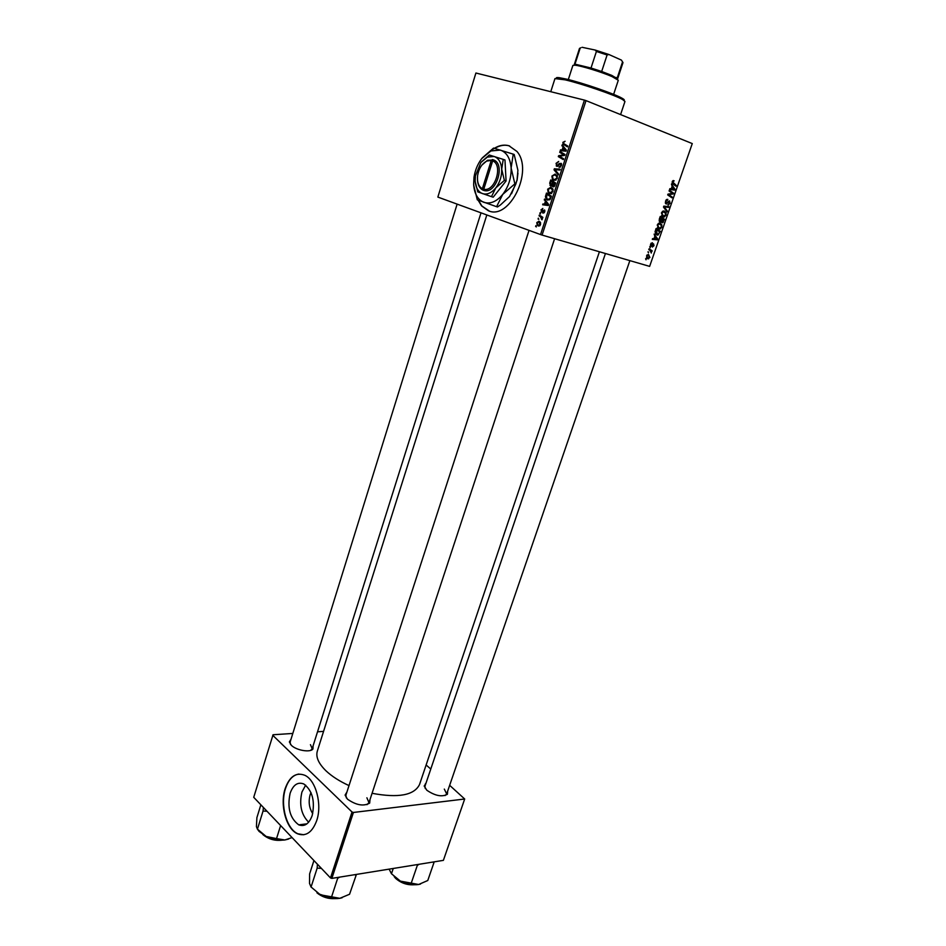 <?xml version="1.0" encoding="UTF-8"?>
<svg xmlns="http://www.w3.org/2000/svg" width="946" height="946" viewBox="0 0 946 946"><rect width="100%" height="100%" fill="white"/><g stroke="black" fill="none" stroke-linecap="round" stroke-linejoin="round"><path stroke-width="1.42" d="M308.656 822.18C301.277 814.813 299.031 804.762 301.928 792.062L305.653 785.145M310.986 792.582L310.111 794.782C308.301 801.77 309.165 808.05 312.712 813.619M290.115 793.292C287.111 807.86 289.996 818.373 298.759 824.853C304.624 826.958 309.094 823.848 312.18 815.535C315.195 801.049 312.405 790.525 303.82 783.974C297.777 781.668 293.201 784.778 290.115 793.292M285.16 788.645C279.673 804.892 286.224 829.216 297.635 833.828C305.96 836.784 312.322 832.35 316.744 820.501C322.326 804.325 315.834 780.19 304.872 775.318C296.157 771.96 289.582 776.394 285.16 788.645M298.912 774.053C292.858 775.022 288.388 779.882 285.479 788.609C279.992 804.857 286.543 829.181 297.955 833.793L303.784 834.762M478.12 200.185L481.585 205.897L488.373 210.745C509.374 220.572 533.911 170.8 516.942 151.455L508.924 145.743C502.834 144.099 496.709 145.897 490.536 151.112M509.669 145.991L509.232 145.85C504.537 144.513 499.689 145.365 494.675 148.392M478.451 200.316L481.892 205.992L489.319 211.053M447.659 791.116L447.399 794.273C441.983 797.206 435.125 795.858 426.823 790.241L424.198 786.031L425.913 783.394M605.428 253.516L424.955 786.232L425.251 788.55M370.016 799.559L369.673 803.107C363.536 806.548 356.122 805.223 347.419 799.122L345.101 795.078L346.922 792.015M529.039 230.363L345.917 795.137L346.354 797.939M313.102 745.85L312.925 748.984C310.394 752.803 296.264 750.391 291.297 745.259L289.37 741.924L291.013 739.24M457.131 204.123L290.126 742.09L290.481 744.372M486.823 214.955L317.324 751.124C315.633 756.93 318.506 763.481 325.944 770.789C331.798 776.299 339.484 781.242 349.003 785.594M372.074 793.304C398.396 798.211 414.218 795.29 419.527 784.53L599.409 251.766M549.638 193.646L548.195 192.629L547.651 189.188L550.844 187.237L552.866 189.094L552.913 191.695L549.638 193.646M545.369 201.392L544.518 199.062L548.656 204.502L548.325 205.507L542.661 204.774L542.933 203.958L544.458 204.182L545.369 201.392L546.587 201.782M562.894 142.338L565.093 141.261L563.509 142.574L563.591 143.52L567.73 146.039L567.458 146.878L563.047 144.111L562.894 142.338L563.509 142.562M556.827 166.33L556.059 163.351L558.684 161.447L556.662 163.599L556.709 165.254L557.584 165.42L559.204 163.552L561.309 163.386L561.416 165.633L559.086 167.489L560.789 165.42L560.458 163.812L556.827 166.33M558.294 174.963L554.025 169.819L554.368 168.766L560.162 169.216L559.89 170.055L554.924 169.653L558.578 174.076L558.294 174.963M553.918 180.509L552.429 179.468L551.92 176.074L555.125 174.088L557.159 175.921L557.206 178.534L553.918 180.509M536.299 226.91L535.874 225.645L536.299 226.91M584.439 100.11L475.909 73.019L437.856 197.087L540.544 234.561L584.439 100.11L586.023 100.619L542.082 235.069L540.544 234.561M550.631 185.924L549.709 183.11L550.738 179.953L555.669 183.004L554.557 186.102L552.984 186.8L552.038 185.286L550.631 185.924M563.012 147.174L562.137 144.868L566.382 150.166L566.051 151.183L560.257 150.686L560.517 149.846L562.09 150.012L563.012 147.174L564.384 147.682M562.74 154.174L559.713 152.341L559.985 151.514L564.975 154.482L564.691 155.357L559.334 156.267L563.58 158.751L563.308 159.602L558.317 156.622L558.601 155.747L563.946 154.813L562.74 154.174L564.833 154.919M540.911 209.941L542.838 208.439L541.419 211.265L544.624 210L544.742 211.786L542.969 213.24L544.198 210.674L541.396 212.235L541.396 210.083M545.44 196.685L546.481 193.055L551.388 196.153L550.347 199.098L547.663 200.126L546.161 199.062L545.44 196.685L546.114 196.898M538.333 225.952L537.233 225.183L536.796 222.594L538.948 221.21L540.142 222.026L540.556 224.64L538.581 226.035M538.735 219.425L538.309 218.159L538.735 219.425M540.462 216.8L539.066 215.842L539.326 215.026L542.862 217.332L542.59 218.148L541.869 217.663L541.975 219.791L540.462 216.8L542.803 217.509M540.521 213.95L540.095 212.684L540.521 213.95M658.865 229.038L657.234 224.982L659.066 223.114L660.119 223.161L661.845 224.829L661.81 227.217L660.001 229.098L658.865 229.038M654.833 236.216L654.135 234.1L657.671 238.948L657.352 239.858L652.314 239.373L652.574 238.617L653.946 238.782L654.833 236.216M672.192 181.738L673.15 180.568L674.155 180.84L672.724 181.987L676.248 185.404L675.976 186.185L672.878 184.021L672.192 181.738M666.067 203.91L665.487 201.143L666.906 199.358L667.852 199.429L666.008 201.38L666.28 203.142L669.567 200.871L670.087 203.355L667.9 204.975L669.555 203.13L669.07 201.628L666.067 203.91M667.06 211.88L663.489 207.103L663.82 206.133L668.893 206.618L668.621 207.387L664.281 206.961L667.344 211.064L667.06 211.88M663.04 216.965L661.42 212.874L663.229 211.017L664.317 211.064L666.043 212.755L665.996 215.156L664.21 217.036L663.04 216.965M646 259.783L645.645 258.66L646 259.783M586.023 100.619L692.271 143.579L649.63 266.382L542.082 235.069M659.977 221.955L659.244 219.377L660.249 216.457L664.506 219.247L662.614 222.771L661.23 221.364L659.977 221.955M672.133 186.279L671.447 184.08L674.936 189.188L674.616 190.122L669.591 189.448L669.863 188.68L671.222 188.893L672.133 186.279M671.648 192.783L669.07 190.986L669.33 190.205L673.564 193.138L673.292 193.93L668.597 194.628L672.204 197.052L671.944 197.82L667.699 194.923L667.982 194.119L672.665 193.422L671.648 192.783M650.6 244.151L652.444 242.744L651.014 244.316L651.203 245.463L653.556 243.808L653.982 245.688L652.362 247.072L653.379 244.588L650.978 246.232L650.6 244.151M655.034 231.9L656.063 228.554L660.332 231.285L658.026 235.057L656.914 234.986L655.034 231.9M647.856 258.802L646.556 255.846L648.53 254.474L649.89 257.489L647.632 258.719M648.388 252.866L648.034 251.742L648.388 252.866M650.02 250.406L648.779 249.614L649.039 248.845L652.149 250.773L651.889 251.53L651.25 251.128L651.297 253.043L650.02 250.406M650.139 247.817L649.784 246.693L650.139 247.817M323.567 731.388L317.525 731.79M292.811 733.446L273.051 734.758L253.729 797.312L330.497 877.935L352.03 811.999L272.755 735.29M331.869 878.385L443.378 860.363L464.687 799.003L353.414 812.46L331.869 878.385L330.497 877.935M464.687 799.003L449.657 785.322M430.785 769.027L426.126 764.995M352.03 811.999L353.414 812.46M445.046 795.586L446.689 793.954L444.313 789.094M310.607 750.391L312.204 748.7L310.442 744.656M366.977 804.679L368.987 802.669L366.882 797.785M645.598 258.778L646.26 259.015M661.703 218.349L664.506 219.247M662.803 221.884L663.43 222.085M663.749 219.685L662.425 218.822L662.271 221.979L663.749 219.685M661.242 221.648L662.271 221.979M660.876 221.057L661.762 221.34M661.928 218.491L660.485 217.556L659.752 219.72L660.249 221.198L661.928 218.491M659.114 220.832L660.249 221.198M665.026 212.436L666.043 212.755M665.476 213.228L663.264 211.762L661.952 213.122L663.359 216.232L665.452 214.943L665.476 213.228M662.519 211.336L664.033 211.809M661.55 215.653L663.359 216.232M665.57 206.299L668.621 207.387M665.535 206.429L663.773 206.275M663.607 206.76L664.281 206.961M666.173 210.698L667.344 211.064M666.244 199.76L667.498 200.15M666.114 199.913L666.895 200.162M665.275 202.822L666.28 203.142M668.302 201.321L669.33 201.64M668.077 201.557L668.81 201.782M673.197 180.556L674.155 180.84M672.5 181.1L673.493 181.384M673.848 184.707L676.248 185.404M673.895 188.881L674.936 189.188M671.601 188.916L674.616 190.122M671.494 189.188L669.768 188.964M673.564 188.408L672.535 186.894L671.802 188.975L674.297 189.366L673.564 188.408M671.069 192.381L673.564 193.138M671.778 193.481L673.292 193.93M667.876 194.403L668.597 194.628M667.77 194.734L669.733 195.337M669.685 196.283L672.204 197.052M651.144 243.134L652.243 243.512M650.399 245.191L651.203 245.463M652.515 244.293L653.379 244.588M652.456 244.364L653.071 244.576M650.458 245.605L651.723 246.043M656.536 238.569L657.671 238.948M654.325 238.782L657.352 239.858M654.301 238.83L652.563 238.664M656.288 238.238L655.247 236.807L654.526 238.853L657.032 239.137L656.288 238.238M657.328 230.304L660.332 231.285M659.563 231.735L656.299 229.63L657.21 234.253L658.783 233.745L659.563 231.735M655.342 233.627L657.21 234.253M660.805 224.486L661.845 224.829M661.289 225.302L659.09 223.859L657.754 225.219L659.173 228.305L661.278 227.005L661.289 225.302M658.357 223.422L659.835 223.906M657.34 227.702L659.173 228.305M646.556 255.834L648.116 258.057L649.89 257.489M649.476 257.324L648.329 255.243L646.981 255.976M647.17 254.829L648.329 255.243M646.508 257.489L647.998 258.01M647.986 251.873L648.66 252.109M648.802 249.531L652.149 250.773M649.736 246.823L650.399 247.048M536.382 226.673L535.613 226.449M550.347 183.323L549.709 183.11M552.712 185.511L552.038 185.286M555.645 183.086L551.033 181.135L550.3 183.5L550.915 185.109L552.701 182.164L551.033 181.135M554.817 183.477L553.28 182.531L552.63 185.274L553.233 185.972L554.817 183.477L555.444 183.69M555.574 183.288L553.28 182.531M554.983 185.097L554.356 184.896M554.38 186.35L553.233 185.972M555.621 183.146L552.701 182.164M552.76 184.115L552.133 183.914M551.92 185.44L550.915 185.109M557.383 176.725L554.829 174.904L551.92 176.074M552.429 179.468L555.267 180.059M557.028 175.649L554.829 174.904M557.206 178.522L556.532 176.441M555.941 180.284L554.238 179.705L556.579 178.309M552.523 176.334L552.949 178.782L554.238 179.705M555.515 170.327L554.025 169.819M559.902 170.032L554.368 168.766M556.674 163.575L556.059 163.351M558.27 165.917L557.04 165.491M558.447 165.716L557.584 165.42M560.056 163.847L559.204 163.552M560.552 167.075L559.299 166.638M561.416 165.633L560.789 165.42M561.605 164.202L560.529 163.824M567.647 146.299L563.781 144.726M566.914 145.873L566.063 145.057M563.272 146.287L561.853 145.767M563.698 150.982L560.517 149.846M565.117 151.1L562.09 150.012M564.75 149.397L563.497 147.824L562.764 150.083L566.169 149.906M564.916 148.333L563.497 147.824M566.24 150.603L565.649 150.39M565.743 151.159L562.764 150.083M564.904 154.706L559.713 152.341M563.509 158.963L558.317 156.622M559.937 156.22L558.601 155.747M563.733 155.546L562.255 155.014M564.774 155.109L563.946 154.813M542.59 211.715L541.62 211.407M542.708 211.573L542.011 211.36M544.269 212.744L543.17 212.401M544.896 210.816L544.021 210.544M545.499 200.351L544.234 199.949M545.996 205.199L542.933 203.958M546.079 204.939L544.458 204.182M548.538 204.88L545.842 202.054L545.121 204.277L548.396 205.282M547.095 202.456L545.842 202.054M545.121 204.277L547.947 204.691M546.35 195.574L545.724 195.373M546.161 199.062L549.035 199.665M551.376 196.165L546.776 194.237L546.658 198.4L547.959 199.31L549.721 198.814L550.537 196.614L546.776 194.237M551.163 196.815L550.537 196.614M550.383 199.027L549.721 198.814M549.697 199.866L547.959 199.31M548.278 189.389L547.651 189.188M552.239 189.602L550.548 188.053L548.254 189.448L548.692 191.943L549.957 192.842L552.287 191.47L552.239 189.602L553.079 189.874M552.712 188.751L550.548 188.053M552.913 191.671L552.287 191.47M551.695 193.41L549.957 192.842M540.083 224.439L538.735 222.038L537.269 222.771L537.659 224.45L538.605 225.148L540.568 224.58M540.473 222.558L538.735 222.038M540.024 225.574L538.794 225.207M538.806 219.2L538.049 218.964M541.928 216.717L539.066 215.842M542.673 217.911L541.869 217.663M542.212 219.472L541.479 219.259M542.342 219.07L541.739 218.893M540.592 213.737L539.823 213.5M556.485 78.282C555.917 77.584 556.839 77.383 559.275 77.69L566.193 79.05C582.239 82.728 614.486 93.808 622.019 98.195C624.159 99.377 624.798 100.099 623.911 100.323M620.588 114.596L624.963 101.482L622.634 99.555C614.876 95.061 581.613 83.65 565.093 79.842L554.959 78.601L550.761 91.703M432.665 862.102L433.93 862.681L433.93 861.901M433.93 862.681L427.769 880.513L418.629 884.498L400.418 881.128L391.467 873.749L389.113 869.138M393.24 868.475L391.467 873.749M416.713 864.679L417.328 865.377L411.155 883.398M417.328 865.377L419.208 864.277M400.418 881.128C406.957 884.179 413.035 885.314 418.629 884.498L420.521 884.049M317.395 864.171L317.182 868.109L321.404 868.381M354.667 874.707L356.11 875.31L356.145 874.471M356.11 875.31L349.559 894.254L339.851 898.31L320.363 894.81L311.068 887.005L309.531 883.481L309.626 873.927L313.93 860.541M317.182 868.109L311.068 887.005M337.036 877.557L337.675 878.29L331.455 897.246M337.675 878.29L339.732 877.119M310.844 886.828L320.363 894.81C327.162 898.05 333.654 899.22 339.851 898.31L342.156 897.742M257.395 829.122L259.109 831.428L266.157 836.453L257.442 829.157L256.425 826.615L256.898 817.64L260.86 804.798M263.39 807.458L263.047 811.041L257.442 829.157M263.047 811.041L266.997 811.242M276.528 838.605L266.157 836.453C272.531 839.445 278.751 840.627 284.829 839.977L276.528 838.605L280.619 825.551M292.078 837.588L284.829 839.977L288.589 839.055M613.623 94.375L618.294 80.268L612.157 76.638C601.975 72.156 580.939 65.7 574.979 65.203L572.874 65.416L568.31 79.57M580.891 47.761L579.508 48.388L574.257 64.671L576.28 64.458L591.014 68.017L601.68 71.482L611.743 75.373L617.62 78.849L622.988 62.602L621.427 60.106L608.976 54.537L607.096 54.963L596.406 51.474L595.176 50.043L608.976 54.537M616.248 77.785L617.159 78.175L622.551 61.868M580.182 48.069L574.908 64.411L575.96 64.647M582.097 47.3L595.176 50.043M591.014 68.017L596.406 51.474M601.68 71.482L607.096 54.963M477.458 179.574C477.754 184.825 479.539 188.325 482.827 190.075L484.21 190.595L483.761 189.212L492.665 160.879L493.824 160.004L487.486 160.288L481.94 165.053M483.761 189.212C494.793 192.464 503.509 164.959 492.665 160.879M493.824 160.016L492.417 159.555L491.258 160.418L482.365 188.739L482.827 190.075L484.222 190.548C496.142 194.19 505.602 164.356 493.812 160.04M475.199 181.384L477.777 191.884L491.471 196.65L495.787 187.911L504.36 180.402L501.699 169.192L503.237 159.389L489.33 155.014L481.278 162.026M491.471 196.65L493.197 197.182L506.075 180.958L504.963 159.969L503.237 159.389M504.36 180.402L506.075 180.958M514.861 183.855L511.124 167.998C510.32 158.384 506.749 152.412 500.387 150.083L490.879 150.958L481.715 158.597C477.635 164.036 475.058 170.315 473.981 177.434L473.65 184.446C474.336 193.8 477.765 199.772 483.926 202.349C490.335 204.277 496.603 201.64 502.716 194.427C508.581 186.669 511.372 177.86 511.124 167.998L513.252 154.151L514.186 154.47L517.911 170.256L517.072 179.811L515.795 184.151L509.527 196.543L500.493 204.904L497.513 206.973L496.579 206.689L502.716 194.427L514.861 183.855L515.795 184.151M513.252 154.151L493.54 148.084L482.271 157.911M473.698 185.227L477.304 199.843L496.579 206.689M511.55 193.729L517.107 180.142L517.947 173.224M501.699 169.192C501.155 162.393 498.637 158.148 494.155 156.48L487.379 157.083L480.923 162.476L475.412 175.826L475.164 180.899C475.661 187.568 478.108 191.813 482.484 193.611C487.036 194.947 491.471 193.043 495.787 187.911C499.914 182.401 501.877 176.169 501.699 169.192M491.258 160.418L486.752 161.08C481.952 163.693 478.913 168.435 477.635 175.329C476.914 181.975 478.487 186.445 482.365 188.739M425.416 783.69L425.605 784.317M663.678 206.535L665.594 207.139M663.808 207.529L665.026 207.907M667.155 202.704L667.876 202.929M672.086 182.98L673.256 183.323M669.614 193.835L671.187 194.308M668.124 194.096L669.65 194.557M559.263 164.687L558.495 164.427M566.146 150.887L564.23 150.201M543.252 210.899L542.626 210.71M548.325 204.064L547.072 203.674M548.479 205.057L546.552 204.454M550.773 198.01L550.146 197.809M394.943 877.356L395.641 878.089C400.406 882.322 406.082 884.51 412.669 884.664M413.508 884.735C406.886 885.018 401.021 882.949 395.913 878.503M318.66 893.887L332.685 898.464M333.985 898.582C327.872 898.747 322.385 896.962 317.537 893.213M264.005 835.271C268.948 838.783 274.482 840.415 280.584 840.166M281.423 840.178C274.624 840.84 268.581 839.055 263.295 834.833M306.942 823.824L298.759 824.853M424.837 787.119L424.198 786.031M345.787 796.189L345.101 795.078M290.032 742.977L289.37 741.924M311.778 749.48L312.925 748.984M368.467 803.592L369.673 803.107M446.24 794.723L447.399 794.273M662.614 222.771L661.538 222.416M660.474 221.979L659.539 221.671M664.21 217.036L662.046 216.35M663.264 211.762L662.33 211.466M667.013 200.114L666.161 199.854M668.633 205.034L667.947 204.821M669.07 201.628L668.243 201.38M666.717 203.946L665.606 203.603M673.245 181.384L672.464 181.159M651.77 243.477L651.061 243.228M651.333 246.244L650.647 246.007M658.026 235.057L655.838 234.324M660.001 229.098L657.813 228.388M659.09 223.859L658.168 223.563M648.613 258.837L646.958 258.258M647.75 255.207L647.052 254.959M552.346 186.35L553.729 186.811M549.981 185.451L551.341 185.901M556.189 175.814L557.253 176.169M560.765 164.025L561.617 164.32M556.201 165.893L557.549 166.354M563.047 144.111L566.181 145.246M544.198 210.674L544.896 210.887M541.017 211.963L541.916 212.247M547.237 203.887L548.491 204.289M548.195 192.629L551.282 193.634M551.873 188.94L552.937 189.295M537.233 225.183L539.622 225.893M539.764 222.771L540.651 223.043M622.019 98.195L622.634 99.555M559.275 77.69L557.974 78.423M414.064 884.758C407.265 885.208 401.163 883.126 395.771 878.503M395.617 878.349L394.21 876.67M629.859 260.635L446.689 793.954M368.987 802.669L554.604 238.711M334.695 898.617C328.037 898.96 322.125 897.021 316.945 892.823M481.006 212.838L312.204 748.7M281.979 840.178C274.766 841.006 268.38 839.126 262.834 834.538M576.28 64.458L574.979 65.203M616.106 77.477L616.721 78.837M490.879 150.958L493.576 148.096M487.379 157.083L489.33 155.014M486.752 161.08L487.486 160.288"/></g></svg>
